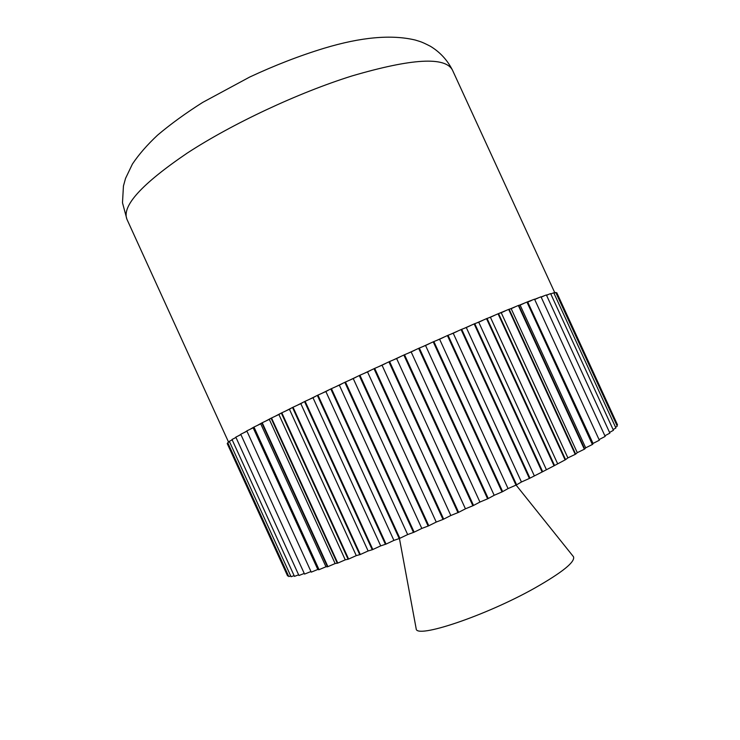 <?xml version="1.0" encoding="UTF-8"?>
<svg xmlns="http://www.w3.org/2000/svg" width="740" height="740" viewBox="0 0 740 740"><rect width="100%" height="100%" fill="white"/><g stroke="black" fill="none" stroke-linecap="round" stroke-linejoin="round"><path stroke-width="1.11" d="M463.971 328.44L474.174 323.917L542.106 471.99L529.97 478.151L461.704 329.309L466.302 327.533L534.206 475.579M476.708 322.945L486.522 318.644L554.047 465.793L542.66 471.704L474.747 323.676L478.734 322.196L546.268 469.391M488.705 317.839L498.048 313.797L565.11 459.901L554.556 465.516L487.059 318.422L490.407 317.247L557.516 463.481M499.87 313.168L501.239 312.724L567.876 457.884L565.591 459.642L498.538 313.594L508.676 309.403L575.23 454.369L571.622 456.09M510.128 308.941L518.333 305.49L584.341 449.217L577.283 452.667L575.665 454.129L509.129 309.218L511.164 308.663L577.283 452.667M519.415 305.204L526.963 302.068L592.389 444.5L585.682 447.839L584.73 449.004L518.74 305.324L520.118 305.074L585.682 447.839M527.685 301.957L593.027 443.436L592.721 444.296L527.324 301.929L534.539 299.173L599.345 440.226L596.246 441.799M534.918 299.21L541.014 296.796L605.172 436.434L599.354 439.449M541.356 296.879L546.379 294.946L609.871 433.122L605.116 435.647M546.693 295.094L550.625 293.614L613.442 430.301L609.751 432.317M550.921 293.863L553.76 292.8L615.893 427.988L613.247 429.478M478.734 322.196L482.693 320.392M501.239 312.724L505.022 311.031M571.622 456.099L567.876 457.884M520.118 305.074L523.606 303.548M599.345 440.226L534.539 299.173M534.992 299.367L538.026 298.072M609.871 433.122L546.379 294.946M546.749 295.223L548.081 294.668M615.893 427.988L553.76 292.8M554.057 293.179L555.796 292.494L617.243 426.166L615.625 427.119M617.512 424.853L556.776 292.689L617.512 424.853L616.883 425.241M288.322 575.692L287.592 575.923L227.217 443.538L227.892 443.177M227.735 442.677L288.794 576.571L227.735 442.677L229.409 441.799M293.947 575.692L293.419 575.887M293.419 575.877L291.07 576.728L229.326 441.327L232.036 439.939M231.537 440.189L231.999 439.865M232.008 439.468L294.446 576.377L232.008 439.468L235.783 437.581M303.983 573.546L298.942 575.507L235.82 437.118L240.657 434.722M238.511 435.777L240.583 434.574M240.75 434.25L304.547 574.092L240.75 434.25L246.651 431.365M317.812 569.458L311.253 572.149L246.809 430.893L253.173 427.812L317.812 569.458L319.051 569.671L253.968 427.045L260.73 423.817L325.97 566.766L319.051 569.671M249.935 429.385L253.626 427.23L318.681 569.791M335.128 563.556L327.913 566.646L262.219 422.734L269.314 419.377L335.128 563.556L337.773 563.103L271.525 417.971L278.897 414.511L345.256 559.838L341.445 561.503M265.706 421.088L271.081 418.193L337.311 563.27M269.314 419.377L270.211 418.775M356.273 555.629L348.605 559.052L281.811 412.791L289.423 409.257L356.273 555.629L360.306 554.51L293.031 407.222L300.81 403.642L368.122 550.967L360.306 554.51M285.548 411.052L292.513 407.481L359.769 554.723M289.423 409.257L290.986 408.351M380.702 545.88L372.821 549.505L305.111 401.311L312.992 397.722L380.702 545.88L386.039 544.094L317.941 395.105L325.868 391.534L393.911 540.394L386.039 544.094M308.987 399.545L317.349 395.391L385.429 544.344M312.992 397.722L315.203 396.538M407.657 534.567L399.85 538.295L331.437 388.657L339.327 385.133L407.657 534.567L414.141 532.162L345.469 382.016L353.248 378.575L421.809 528.434L414.141 532.162M335.312 386.928L344.831 382.312L413.493 532.449M339.327 385.133L342.121 383.699M432.456 523.938L428.793 525.761L359.927 375.236L367.53 371.906L436.239 522.061L432.456 523.948M363.673 373.598L374.014 368.705L443.001 519.434L436.239 522.061M367.53 371.906L370.823 370.278M465.442 508.815L458.624 512.339L389.582 361.536L396.621 358.53L465.442 508.815L472.869 505.753L473.535 505.448L404.512 354.738L411.163 351.935L479.936 502.053L476.69 503.783M393.051 360.056L403.846 355.043L472.869 505.753M396.621 358.53L400.294 356.754M494.181 495.291L488.252 498.52L419.321 348.059L425.537 345.478L494.181 495.291L502.016 491.924L502.654 491.619L433.871 341.556L439.597 339.225L508.056 488.585L502.654 491.619M422.383 346.792L433.224 341.843L502.016 491.924M425.537 345.478L429.44 343.628M521.441 481.999L516.603 484.811L448.042 335.285L453.222 333.231L521.441 481.999L525.483 480.195M450.595 334.276L461.103 329.568L529.387 478.447L525.483 480.186M453.222 333.231L457.228 331.372M436.693 340.409L447.423 335.562L515.984 485.116L508.056 488.585M439.597 339.225L443.575 337.366M476.68 503.774L473.535 505.448M407.786 353.359L418.655 348.355L487.605 498.825L479.936 502.053M411.163 351.935L414.974 350.113M450.827 515.502L443.667 519.129L374.68 368.391L382.034 365.209L450.827 515.502L458.624 512.339M378.297 366.827L388.916 361.841L457.958 512.644M382.034 365.209L385.531 363.497M349.299 380.323L359.27 375.55L428.127 526.048L425.019 527.222M353.248 378.575L356.31 377.03M425.019 527.232L421.809 528.434M321.835 393.347L330.817 388.953L399.221 538.563L393.911 540.394M325.868 391.534L328.375 390.221M296.86 405.464L304.547 401.589L372.248 549.746L368.122 550.967M300.81 403.642L302.706 402.597M341.445 561.494L337.773 563.103M275.141 416.269L281.329 413.031L348.096 559.237L345.256 559.838M278.897 414.511L280.136 413.762M257.289 425.463L261.831 422.938L327.487 566.794L325.97 566.766M260.73 423.817L261.285 423.373M310.661 571.65L304.547 574.092M243.673 432.826L246.577 431.207M246.809 430.893L311.253 572.149M298.414 574.888L294.446 576.377M234.469 438.237L235.727 437.451M235.82 437.118L298.942 575.507M290.589 575.951L288.794 576.571M229.326 441.327L291.07 576.728M227.217 443.538L287.592 575.923M617.243 426.166L555.796 292.494M556.073 292.938L556.776 292.689M613.442 430.301L550.625 293.614M550.958 293.937L551.457 293.734M605.172 436.434L541.014 296.796M541.43 297.027L543.613 296.111M528.055 301.976L531.357 300.551M596.246 441.808L593.027 443.436M511.164 308.663L514.818 307.045M490.407 317.247L494.292 315.49M466.302 327.533L470.307 325.693M529.387 478.447L529.97 478.151M515.984 485.116L516.603 484.811M487.605 498.825L488.252 498.52M443.001 519.434L443.667 519.129M428.127 526.048L428.793 525.761M399.221 538.563L399.85 538.295M372.248 549.746L372.821 549.505M348.096 559.237L348.605 559.052M565.11 459.901L565.591 459.642M554.047 465.793L554.556 465.516M542.106 471.99L542.66 471.704M461.103 329.568L461.704 329.309M486.522 318.644L487.059 318.422M292.513 407.481L293.031 407.222M317.349 395.391L317.941 395.105M344.831 382.312L345.469 382.016M374.014 368.705L374.68 368.391M403.846 355.043L404.512 354.738M433.224 341.843L433.871 341.556M447.423 335.562L448.042 335.285M418.655 348.355L419.321 348.059M388.916 361.841L389.582 361.536M359.27 375.55L359.927 375.236M330.817 388.953L331.437 388.657M304.547 401.589L305.111 401.311M281.329 413.031L281.811 412.791M498.048 313.797L498.538 313.594M474.174 323.917L474.747 323.676M228.605 442.224L126.901 219.207C121.693 205.988 141.812 183.946 187.238 153.088C232.249 123.71 298.257 92.759 351.981 75.942C411.884 58.386 445.378 56.453 452.482 70.143L554.852 292.864M416.065 628.158L416.176 628.741C415.806 639.101 485.718 615.791 535.076 587.893C562.604 572.187 575.405 561.799 573.482 556.721L573.112 556.258M126.901 219.207L122.488 202.788L123.441 185.971L125.55 178.377L132.414 164.049C138.815 154.494 147.195 144.864 157.565 135.152C170.635 124.098 185.666 113.183 202.668 102.416L249.685 77.052C274.947 65.268 299.774 55.666 324.175 48.239C361.083 37.102 391.442 34.364 415.233 40.034C420.255 41.671 420.727 41.283 430.477 46.315C440.004 52.115 447.339 60.06 452.482 70.143M399.434 538.47L416.176 628.741M516.085 485.061L573.482 556.721"/></g></svg>
